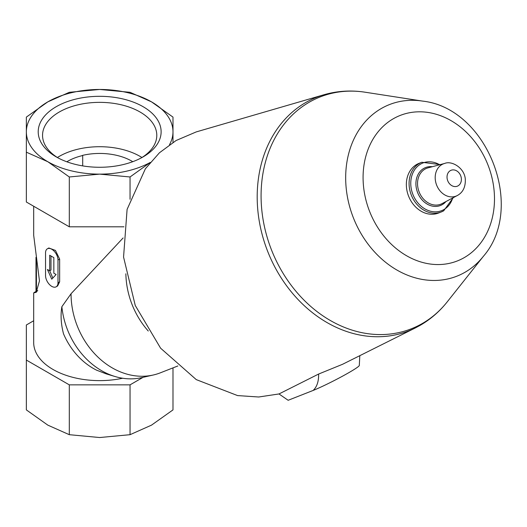 <?xml version="1.0" encoding="UTF-8"?>
<svg xmlns="http://www.w3.org/2000/svg" width="527" height="527" viewBox="0 0 527 527"><rect width="100%" height="100%" fill="white"/><g stroke="black" fill="none" stroke-linecap="round" stroke-linejoin="round"><path stroke-width="0.79" d="M132.764 161.69A45.46 26.245 0 0 0 82.475 155.393L82.699 155.524A45.164 26.073 0 0 0 66.83 161.789M82.699 155.524L82.699 165.9M56.211 156.881A61.455 35.48 0 0 0 143.127 156.881A61.455 35.48 0 0 0 143.127 106.704A61.455 35.48 0 0 0 56.211 106.704A61.455 35.48 0 0 0 56.211 156.881L56.211 156.881M150.248 162.441A73.319 42.331 180 0 1 99.669 174.127A73.319 42.331 180 0 1 47.825 161.73A73.319 42.331 180 0 1 26.35 131.796A73.319 42.331 180 0 1 47.825 101.863A73.319 42.331 180 0 1 99.669 89.465A73.319 42.331 180 0 1 151.512 101.863A73.319 42.331 180 0 1 172.988 131.796A73.319 42.331 180 0 1 169.496 144.701M122.639 378.241A65.987 38.096 180 0 1 33.682 342.524L33.682 293.058L37.035 291.589M35.408 292.531L36.218 292.327L39.466 280.931L33.682 235.286L33.682 206.241M96.632 370.191L106.316 373.913L115.031 376.515A72.258 58.774 -111.4 0 1 61.863 306.707C60.44 315.12 60.994 324.171 63.53 333.861A64.828 52.733 -111.4 0 0 96.632 370.191M123.114 237.947L71.053 293.75L61.863 306.707M47.364 248.816L48.82 247.98L55.447 250.424L59.65 259.067L59.65 281.82L57.614 285.963L56.165 286.807A8.801 5.079 -120 0 0 57.99 282.775L57.99 260.028A8.801 5.079 -120 0 0 54.149 251.175A8.801 5.079 -120 0 0 47.364 248.816A8.801 5.079 -120 0 0 45.546 252.841L45.546 275.595A8.801 5.079 -120 0 0 49.386 284.448A8.801 5.079 -120 0 0 56.165 286.807M177.83 365.982L160.3 372.846A74.057 60.236 -111.4 0 1 153.238 375.013L141.631 377.648A72.258 58.774 -111.4 0 1 115.031 376.515M278.987 393.952L288.144 400.283L313.124 390.448C316.931 386.923 318.763 381.456 318.624 374.045L342.543 364.295L415.368 327.919A125.558 102.126 -111.4 0 1 267.644 251.287A125.558 102.126 -111.4 0 1 324.052 94.722L196.248 131.908L176.11 140.505L159.437 152.777L145.386 168.765L127.093 209.39L123.562 257.057L135.248 305.456L160.603 348.195L196.275 379.618L237.558 395.579L258.671 397.002L278.987 393.952L318.624 374.045M313.124 390.448A29.36 2.088 -27.1 0 0 342.036 376.443A29.36 2.088 -27.1 0 0 359.302 365.468L359.809 355.672M148.278 331.028A74.057 60.236 -111.4 0 1 125.874 273.796M153.238 375.013A74.057 60.236 -111.4 0 1 71.053 293.75M443.642 210.82A26.686 21.706 -111.4 0 1 441.244 211.973L438.517 213.04A26.686 21.706 -111.4 0 1 408.57 196.103A26.686 21.706 -111.4 0 1 419.051 163.337L421.778 162.27A26.686 21.706 -111.4 0 0 411.297 195.036A26.686 21.706 -111.4 0 0 441.244 211.973L443.708 210.787L453.273 197.678M143.107 377.312L130.044 384.855L69.3 384.855L26.35 360.06L26.35 324.988L33.682 320.759M69.3 384.855L69.3 434.689L47.825 425.137L26.35 409.894L26.35 360.06M172.988 142.389L172.988 117.106L151.512 101.863L130.044 92.311L99.669 89.465L69.3 92.311L47.825 101.863L26.35 117.106L26.35 152.178L47.825 161.73L69.3 176.973L69.3 226.808L26.35 202.012L26.35 152.178M172.988 367.879L172.988 409.894L151.512 425.137L130.044 434.689L99.669 437.535L69.3 434.689M130.044 384.855L130.044 434.689M150.208 162.494L130.044 176.973L99.669 174.127L69.3 176.973M130.044 199.272L130.044 176.973M123.964 226.808L69.3 226.808M49.69 270.806L47.41 269.488L51.765 279.185L56.119 274.514L53.84 273.197L53.84 257.631L49.69 255.239L49.69 270.806L50.981 270.061L50.981 255.984M49.716 270.786L52.825 278.052M141.947 157.514A57.12 32.977 0 0 0 57.39 157.514M141.539 157.771A57.12 32.977 0 0 0 156.789 135.334A57.12 32.977 0 0 0 99.669 102.357A57.12 32.977 0 0 0 42.549 135.334A57.12 32.977 0 0 0 57.805 157.771M458.088 185.82A8.544 6.95 -111.4 0 1 447.028 177.461A8.544 6.95 -111.4 0 1 457.495 171.42A8.544 6.95 -111.4 0 1 458.088 185.82M457.627 195.359A17.325 14.091 -111.4 0 1 457.258 195.563A17.325 14.091 -111.4 0 1 436.633 185.115A17.325 14.091 -111.4 0 1 444.683 163.436L428.108 167.83A19.288 15.685 -111.4 0 0 419.143 191.966A19.288 15.685 -111.4 0 0 442.113 203.593L457.719 195.306C463.055 192.217 465.585 186.874 465.308 179.279C464.55 167.85 451.751 160.412 444.683 163.436M445.967 201.551A20.369 16.568 -111.4 0 1 442.298 204.608A20.369 16.568 -111.4 0 1 416.712 189.812A20.369 16.568 -111.4 0 1 432.324 166.71M452.693 197.987A25.599 20.823 -111.4 0 1 443.912 209.555A25.599 20.823 -111.4 0 1 410.889 186.064A25.599 20.823 -111.4 0 1 439.683 164.76M464.307 257.584A78.161 63.576 -111.4 0 1 363.156 181.123A78.161 63.576 -111.4 0 1 458.885 125.854A78.161 63.576 -111.4 0 1 464.307 257.584M465.064 272.235A92.185 74.979 -111.4 0 1 348.894 203.745A92.185 74.979 -111.4 0 1 422.628 101.105C487.139 108.147 525.972 207.322 483.397 256.3A92.185 74.979 -111.4 0 1 465.064 272.235M483.397 256.3L447.186 301.918A124.563 101.316 -111.4 0 1 422.41 323.453A124.563 101.316 -111.4 0 1 265.43 230.898A124.563 101.316 -111.4 0 1 365.066 92.205C351.054 90.051 337.385 90.888 324.052 94.722M57.99 282.775L59.65 281.82M57.99 260.028L59.65 259.067M36.422 259.389L36.422 291.207M33.932 292.643L37.753 290.436M440.315 164.595L421.778 162.27M422.628 101.105L365.066 92.205M447.186 301.918C439.571 311.497 430.592 319.29 420.23 325.304L415.368 327.919M35.988 257.328L35.988 291.451"/></g></svg>
